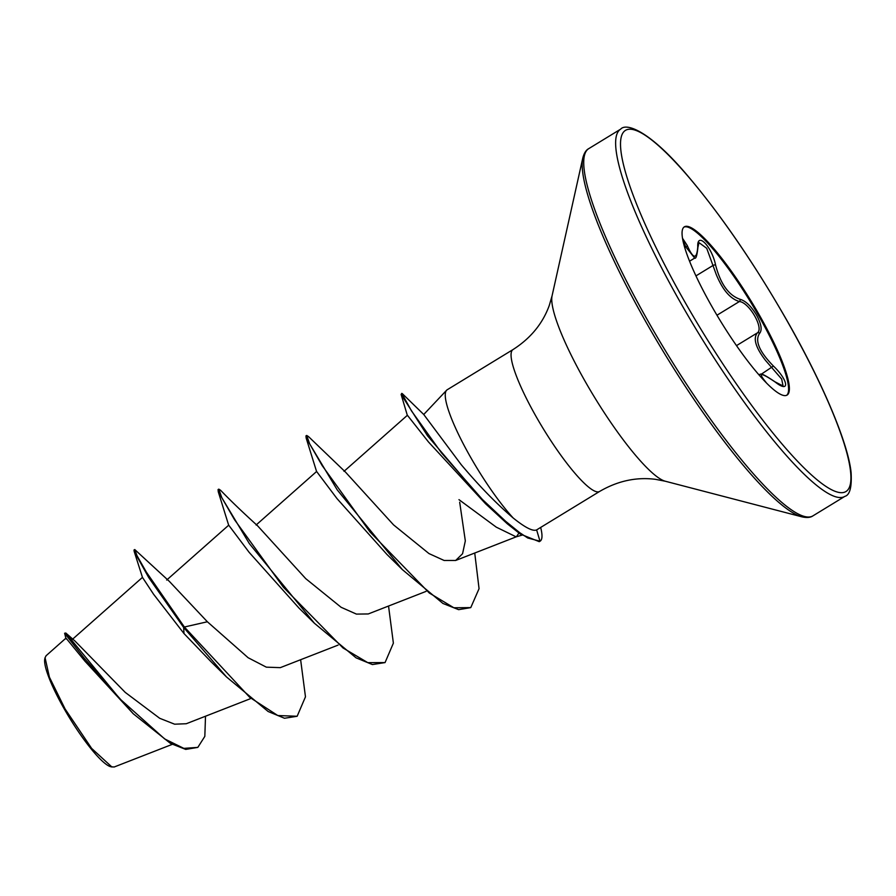 <?xml version="1.0" encoding="UTF-8"?>
<svg xmlns="http://www.w3.org/2000/svg" width="896" height="896" viewBox="0 0 896 896"><rect width="100%" height="100%" fill="white"/><g stroke="black" fill="none" stroke-linecap="round" stroke-linejoin="round"><path stroke-width="1.34" d="M775.118 381.987A1.758 0.885 126.2 0 0 774.973 381.819L783.048 385.974L781.693 379.075L765.565 360.461C755.63 347.581 752.898 338.386 757.378 332.875C764.198 328.474 749.235 302.344 739.402 301.526C730.24 298.861 722.49 289.766 716.15 274.243L706.709 248.282L698.981 242.637L697.906 247.408A1.758 1.254 0.3 0 0 697.76 246.904C696.864 231.112 711.749 246.31 715.602 265.093C720.518 283.965 728.672 295.355 740.029 299.275C745.651 300.888 751.139 306.13 756.493 315C761.342 323.926 762.362 330.053 759.573 333.379C754.667 340.704 759.293 351.602 773.438 366.061C788.648 380.565 790.026 393.826 775.118 381.987C761.488 372.747 757.971 372.266 764.557 380.52L766.438 382.939M683.973 227.102A98.56 18.267 -121.4 0 1 758.05 314.642A98.56 18.267 -121.4 0 1 786.677 395.282M712.6 307.742A98.56 18.267 -121.4 0 1 684.342 226.834A98.56 18.267 -121.4 0 1 758.834 314.16A98.56 18.267 -121.4 0 1 787.091 395.069A98.56 18.267 -121.4 0 1 712.6 307.742M682.483 238.224L687.21 245.437C693.28 259.258 696.797 259.75 697.76 246.904M45.035 657.709L44.8 658.795A64.378 11.928 58.6 0 0 64.568 709.486A64.378 11.928 58.6 0 0 110.701 766.718L114.162 767.01L172.245 744.363M46.066 655.771L45.069 657.72L49.403 677.13L65.106 709.005L91.65 748.429L111.955 767.043M518.918 533.075L516.432 536.749L455.661 560.47L462.56 553.739L465.326 540.893L459.682 502.219M516.13 536.85L496.272 527.15L458.976 499.654M446.589 390.264L423.741 414.49L461.16 464.61C479.27 486.069 496.619 503.866 513.206 518.011A83.104 15.4 -121.4 0 1 471.016 457.99A83.104 15.4 -121.4 0 1 446.589 390.264A83.104 15.4 -121.4 0 1 447.205 389.76L512.994 349.586A83.104 15.4 58.6 0 0 536.816 417.805A83.104 15.4 58.6 0 0 599.626 491.434C617.702 480.906 636.328 476.874 655.514 479.338L665.291 481.23L801.954 516.846C806.87 517.933 810.544 517.597 812.974 515.838L844.883 496.35C849.822 495.04 851.906 487.144 851.11 472.662C848.277 443.475 822.382 382.032 785.456 317.89C753.032 261.755 720.451 214.402 687.736 175.851C650.205 131.219 626.45 122.36 620.648 129.158A215.118 39.872 58.6 0 0 682.304 305.76A215.118 39.872 58.6 0 0 844.883 496.35M599.626 491.434L536.626 529.906C532.963 531.574 525.146 527.61 513.206 518.011M205.509 716.218L204.826 736.366L197.826 747.387L183.848 748.373L164.696 738.954L119.862 698.858L65.8 633.024L74.995 641.054L125.216 692.373L159.712 718.301L174.63 724.192L186.267 723.733L250.186 698.779M207.368 621.768L184.374 627.01L146.395 572.186L137.032 555.733L134.758 549.55L169.277 581.302L207.368 621.768L248.114 657.72L266.336 667.162L280.314 667.643L338.106 645.098M228.715 525.347L218.266 491.77L218.053 489.586L218.792 489.138L220.629 490.314C230.294 500.371 242.603 512.187 257.566 525.773L305.715 578.626L341.107 607.286L356.418 614.096L368.222 613.95M316.624 471.666L306.174 438.077L305.962 435.904L306.701 435.456L308.549 436.632L345.475 472.08L393.546 524.866L428.971 553.571L444.114 560.47L455.661 560.459M423.774 414.523L402.427 393.758L401.8 393.366L401.117 394.43L427.538 435.814L485.565 503.754L428.478 441.952L407.422 415.285M386.882 554.366L337.03 498.635L316.624 471.498M218.266 491.77L249.312 543.558L314.429 623.269L298.973 608.07L249.099 552.294L228.715 525.179L166.667 580.059M226.52 676.962L268.162 711.525L284.514 718.256L297.147 716.262L277.805 715.546L249.749 697.357L184.374 627.01L183.646 627.458L226.52 676.962L211.075 661.763L184.005 633.562L153.541 594.194L142.464 577.394L134.176 551.41L134.019 549.998L134.758 549.55M197.826 747.387L185.707 749.403L170.408 743.366L133.28 713.787L84.93 661.17L66.013 638.086L46.054 655.76M65.8 633.024L64.613 633.237L66.069 638.949M184.005 633.562L183.646 627.458L148.702 577.528L134.176 551.41M133.28 713.787L84.224 658.202L64.613 633.237M297.147 716.262L305.469 696.819L300.63 659.725M218.792 489.138L221.838 497.739L234.562 519.77L283.349 587.194L343.022 647.976L367.797 662.648L385.056 662.581L393.378 643.149L388.539 606.032M306.701 435.456L309.669 443.901L322.134 465.539L370.082 532.056L429.251 592.973L453.858 607.768L470.77 607.611L479.058 588.672L474.734 553.022M401.8 393.366L411.499 410.928L441.358 452.715L482.418 499.486L505.691 521.326L519.602 532.594L527.722 537.981L539.997 541.218L539.258 541.666L520.262 534.038L507.326 523.813L485.565 503.754M314.429 623.269L356.07 657.843L372.411 664.563L385.056 662.581M306.174 438.077L337.221 489.866L402.338 569.587L442.926 603.456L458.618 609.661L470.77 607.611M540.669 527.442A79.722 14.773 -121.4 0 1 540.12 541.15A79.722 14.773 -121.4 0 1 539.997 541.218L536.626 529.906M689.55 261.218L694.691 258.082L685.832 246.926L683.368 241.427M763.806 380.218A1.758 1.4 -39.5 0 1 764.557 380.52M761.331 374.181L773.438 366.061M736.501 345.621L757.378 332.875A1.758 1.602 47.4 0 1 759.573 333.379M716.957 315.224L739.402 301.526A1.758 1.49 -78.8 0 0 740.029 299.275M687.21 245.437A1.758 1.03 157.4 0 1 685.832 246.926L684.723 247.61M695.946 275.89L713.44 265.205A1.758 0.638 -12.3 0 1 715.602 265.093M686.078 304.069A211.602 39.222 58.6 0 0 839.731 492.565A211.602 39.222 58.6 0 0 785.355 317.834A211.602 39.222 58.6 0 0 631.702 129.338A211.602 39.222 58.6 0 0 686.078 304.069M512.994 349.586C530.622 338.307 542.718 323.579 549.293 305.402L552.07 295.837L582.803 157.987C584.091 153.115 586.074 150.002 588.739 148.646A215.118 39.872 58.6 0 0 650.395 325.237A215.118 39.872 58.6 0 0 812.974 515.838M582.803 157.987A214.088 39.682 58.6 0 0 648.547 326.547A214.088 39.682 58.6 0 0 801.954 516.846M552.07 295.837A110.6 20.496 58.6 0 0 586.029 382.917A110.6 20.496 58.6 0 0 665.291 481.23M516.286 536.805L521.898 535.181M72.061 639.654L142.453 577.382M256.099 525.022L316.613 471.486M368.234 613.962L426.014 591.405M344.008 471.341L407.4 415.262M588.739 148.646L620.648 129.158M407.445 415.733L401.117 394.43M386.882 554.378L402.338 569.587M540.12 541.15L539.381 541.598M774.973 381.819C758.957 371 761.354 374.741 759.237 374.472L759.237 374.472M694.658 258.082C695.957 259.056 697.043 255.494 697.906 247.408"/></g></svg>
